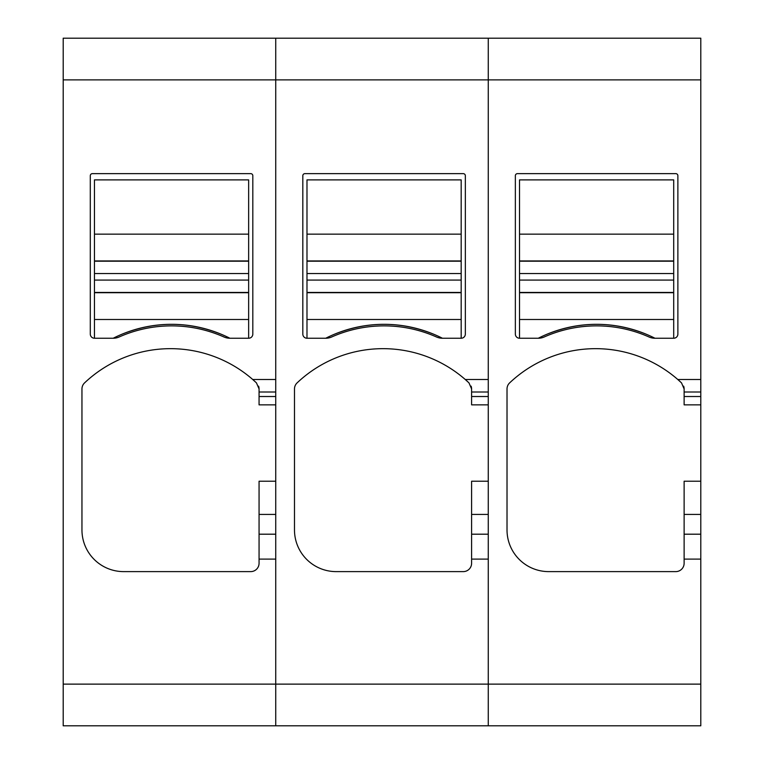 <?xml version="1.0" encoding="UTF-8"?>
<svg xmlns="http://www.w3.org/2000/svg" width="764" height="764" viewBox="0 0 764 764"><rect width="100%" height="100%" fill="white"/><g stroke="black" fill="none" stroke-linecap="round" stroke-linejoin="round"><path stroke-width="1.15" d="M275.737 534.198L259.063 534.198L259.063 559.105L275.737 559.105L275.737 684.124L700.798 684.124L700.798 514.43L684.124 514.43L684.124 481.224L700.798 481.224L700.798 514.43M700.798 684.124L700.798 725.8L275.737 725.8L275.737 38.2L63.202 38.2L63.202 684.124L275.737 684.124L275.737 725.8L63.202 725.8L63.202 684.124M63.202 79.876L275.737 79.876L275.737 379.498L252.731 379.498A125.019 125.019 0 0 0 84.565 382.898A8.337 8.337 0 0 0 81.958 388.943L81.958 529.939A41.676 41.676 0 0 0 123.625 571.615L250.735 571.615A8.337 8.337 0 0 0 259.063 563.278A8.337 8.337 0 0 1 256.981 568.788M275.737 481.224L259.063 481.224L259.063 534.198M259.063 559.105L259.063 563.278M113.215 338.242L94.459 338.242A4.164 4.164 0 0 1 90.295 334.078L90.295 175.72A2.082 2.082 0 0 1 92.377 173.638L250.735 173.638A2.082 2.082 0 0 1 252.817 175.72L252.817 334.078A4.164 4.164 0 0 1 248.644 338.242L229.897 338.242A129.183 129.183 0 0 0 113.215 338.242A14.583 14.583 0 0 0 119.127 336.991A129.183 129.183 0 0 1 223.976 336.991A14.583 14.583 0 0 0 229.897 338.242M256.465 382.898A125.019 125.019 0 0 0 252.731 379.498L256.465 382.898L259.063 388.943L259.063 404.853L275.737 404.853M258.585 386.154A8.337 8.337 0 0 1 259.063 388.943M252.817 175.72A2.082 2.082 0 0 0 250.735 173.638M488.263 534.198L471.598 534.198L471.598 559.105L488.263 559.105L488.263 725.8L488.263 38.2L275.737 38.2L275.737 79.876L488.263 79.876L488.263 379.498L465.257 379.498A125.019 125.019 0 0 0 297.091 382.898A8.337 8.337 0 0 0 294.484 388.943L294.484 529.939A41.676 41.676 0 0 0 336.16 571.615L463.261 571.615A8.337 8.337 0 0 0 471.598 563.278A8.337 8.337 0 0 1 469.516 568.788M488.263 481.224L471.598 481.224L471.598 534.198M471.598 559.105L471.598 563.278M325.741 338.242L306.985 338.242A4.164 4.164 0 0 1 302.821 334.078L302.821 175.72A2.082 2.082 0 0 1 304.903 173.638L463.261 173.638A2.082 2.082 0 0 1 465.343 175.72L465.343 334.078A4.164 4.164 0 0 1 461.179 338.242L442.423 338.242A129.183 129.183 0 0 0 325.741 338.242A14.583 14.583 0 0 0 331.662 336.991A129.183 129.183 0 0 1 436.511 336.991A14.583 14.583 0 0 0 442.423 338.242M468.991 382.898A125.019 125.019 0 0 0 465.257 379.498L468.991 382.898L471.598 388.943L471.598 404.853L488.263 404.853M471.111 386.154A8.337 8.337 0 0 1 471.598 388.943M465.343 175.72A2.082 2.082 0 0 0 463.261 173.638M700.798 79.876L700.798 38.2L488.263 38.2L488.263 79.876L700.798 79.876L700.798 379.498L677.792 379.498A125.019 125.019 0 0 0 509.626 382.898A8.337 8.337 0 0 0 507.019 388.943L507.019 529.939A41.676 41.676 0 0 0 548.695 571.615L675.796 571.615A8.337 8.337 0 0 0 684.124 563.278A8.337 8.337 0 0 1 682.042 568.788M700.798 481.224L700.798 379.498M700.798 559.105L684.124 559.105L684.124 514.43M684.124 559.105L684.124 563.278M538.276 338.242L519.52 338.242A4.164 4.164 0 0 1 515.356 334.078L515.356 175.72A2.082 2.082 0 0 1 517.438 173.638L675.796 173.638A2.082 2.082 0 0 1 677.878 175.72L677.878 334.078A4.164 4.164 0 0 1 673.705 338.242L654.958 338.242A129.183 129.183 0 0 0 538.276 338.242A14.583 14.583 0 0 0 544.188 336.991A129.183 129.183 0 0 1 649.037 336.991A14.583 14.583 0 0 0 654.958 338.242M681.526 382.898A125.019 125.019 0 0 0 677.792 379.498L681.526 382.898L684.124 388.943L684.124 404.853L700.798 404.853M683.646 386.154A8.337 8.337 0 0 1 684.124 388.943M677.878 175.72A2.082 2.082 0 0 0 675.796 173.638M700.798 725.8L682.042 725.8M248.644 179.884L248.644 234.156L94.459 234.156L94.459 179.884L248.644 179.884M248.644 338.242L248.644 234.156M248.644 261.202L94.459 261.202L94.459 234.156M94.459 261.202L94.459 338.242M122.135 334.145C155.054 321.071 188.001 321.071 220.968 334.145M519.52 280.082L673.705 280.082L673.705 261.202L519.52 261.202L519.52 338.242M519.52 234.156L519.52 179.884L673.705 179.884L673.705 234.156L519.52 234.156L519.52 260.954L673.705 260.954L673.705 234.156M673.705 280.082L673.705 292.698L519.52 292.698M673.705 338.242L673.705 292.698M547.196 334.145C580.115 321.071 613.062 321.071 646.029 334.145M306.985 280.082L461.179 280.082L461.179 261.202L306.985 261.202L306.985 338.242M306.985 234.156L306.985 179.884L461.179 179.884L461.179 234.156L306.985 234.156L306.985 260.954L461.179 260.954L461.179 234.156M461.179 280.082L461.179 292.698L306.985 292.698M461.179 338.242L461.179 292.698M334.67 334.145C367.589 321.071 400.537 321.071 433.503 334.145M275.737 514.43L259.063 514.43M275.737 391.999L259.063 391.999M275.737 396.516L259.063 396.516M488.263 514.43L471.598 514.43M488.263 391.999L471.598 391.999M488.263 396.516L471.598 396.516M700.798 534.198L684.124 534.198M700.798 391.999L684.124 391.999M700.798 396.516L684.124 396.516M248.644 260.954L94.459 260.954M248.644 273.56L94.459 273.56M248.644 280.082L94.459 280.082M248.644 292.45L94.459 292.45M248.644 292.698L94.459 292.698M248.644 319.495L94.459 319.495M673.705 273.56L519.52 273.56M673.705 292.45L519.52 292.45M673.705 319.495L519.52 319.495M461.179 273.56L306.985 273.56M461.179 292.45L306.985 292.45M461.179 319.495L306.985 319.495"/></g></svg>
